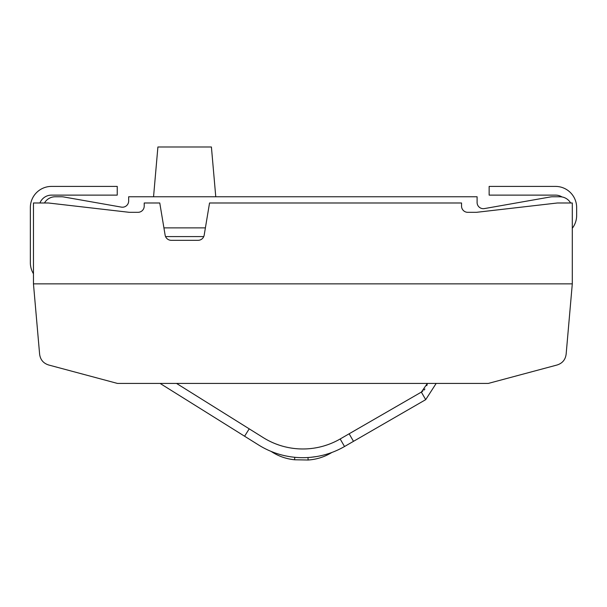 <?xml version="1.0" encoding="UTF-8"?>
<svg xmlns="http://www.w3.org/2000/svg" width="607" height="607" viewBox="0 0 607 607"><rect width="100%" height="100%" fill="white"/><g stroke="black" fill="none" stroke-linecap="round" stroke-linejoin="round"><path stroke-width="0.91" d="M205.401 227.875L163.92 227.875M421.599 391.955L422.776 391.143M423.944 390.111L424.915 389.004M426.789 385.665L427.237 384.185M33.461 283.871L39.607 354.093C40.312 359.701 43.37 363.343 48.78 365.027L117.462 383.427L488.294 383.427L556.976 365.027C562.386 363.343 565.443 359.701 566.149 354.093L572.295 283.871L33.461 283.871L33.461 202.988L48.393 202.988L129.283 212.321L137.994 212.321A6.222 6.222 0 0 0 144.216 206.099L144.216 202.988L159.77 202.988L165.127 235.121A6.222 6.222 0 0 0 171.265 240.319L198.057 240.319A6.222 6.222 0 0 0 204.187 235.121L209.544 202.988L461.54 202.988L461.54 206.099A6.222 6.222 0 0 0 467.762 212.321L476.472 212.321L557.363 202.988L572.295 202.988L572.295 283.871M570.626 202.988A12.444 12.444 0 0 0 559.851 196.767L552.529 196.767A12.444 12.444 0 0 0 550.367 196.956L484.401 208.588A6.222 6.222 0 0 1 477.094 202.457L477.094 196.767L128.661 196.767L128.661 200.985A6.222 6.222 0 0 1 121.354 207.116L63.72 196.956A12.444 12.444 0 0 0 61.565 196.767L55.245 196.767L61.565 196.767M559.851 196.767L552.529 196.767M421.349 392.107L427.389 383.427L421.349 392.107L427.389 383.427L421.349 392.107L349.139 433.793L353.494 441.335L425.704 399.649L436.175 383.427L425.704 399.649L421.349 392.107M274.076 452.572L271.117 451.418C278.226 456.123 286.034 458.907 294.554 459.772L294.797 457.299L291.952 456.972M325.534 454.537L328.85 453.528M44.47 202.988A12.444 12.444 0 0 1 55.245 196.767M203.755 236.586L165.559 236.586M561.991 196.949A12.444 12.444 0 0 0 555.496 195.12L489.143 195.12L489.143 186.41L555.496 186.41A21.154 21.154 0 0 1 576.65 207.564L576.65 215.432A21.154 21.154 0 0 1 572.295 228.285M33.461 273.765A21.154 21.154 0 0 1 30.35 262.717L30.35 207.564A21.154 21.154 0 0 1 51.504 186.41L117.234 186.41L117.234 195.12L51.504 195.12A12.444 12.444 0 0 0 39.933 202.988M176.531 383.427L263.271 437.632A74.669 74.669 0 0 0 340.17 438.975L349.139 433.793M160.089 383.427L258.658 445.014A83.379 83.379 0 0 0 344.526 446.517L353.494 441.335M249.211 428.846L244.591 436.228M293.249 448.353L290.874 448.012M288.568 447.602L286.345 447.131M285.814 447.01L284.243 446.623M282.308 446.099L280.54 445.568M279 445.068L275.859 443.929M307.445 448.831A74.669 74.669 0 0 1 295.632 448.626M327.37 444.832L324.191 445.857M322.628 446.304L320.853 446.767M318.895 447.23L317.309 447.556M316.778 447.663L314.54 448.049M312.218 448.383L309.836 448.649M289.144 456.555L286.428 456.054M283.841 455.493L281.428 454.893M277.247 453.664L275.532 453.088M327.378 453.99L325.648 454.506M321.422 455.591L318.994 456.107M316.384 456.578L313.652 456.98M310.837 457.299L316.611 456.54M425.704 399.649L436.175 383.427M153.548 196.767L157.903 146.985L211.411 146.985L215.766 196.767M275.707 443.869L275.282 443.702M317.704 447.48L316.733 447.67M316.148 447.776L314.676 448.034M312.909 448.292L312.165 448.391M322.34 455.371L320.542 455.781M344.526 446.517L340.17 438.975M331.847 452.481C324.578 456.934 316.679 459.446 308.136 460.015L307.977 457.526M308.136 460.015L294.554 459.772"/></g></svg>
